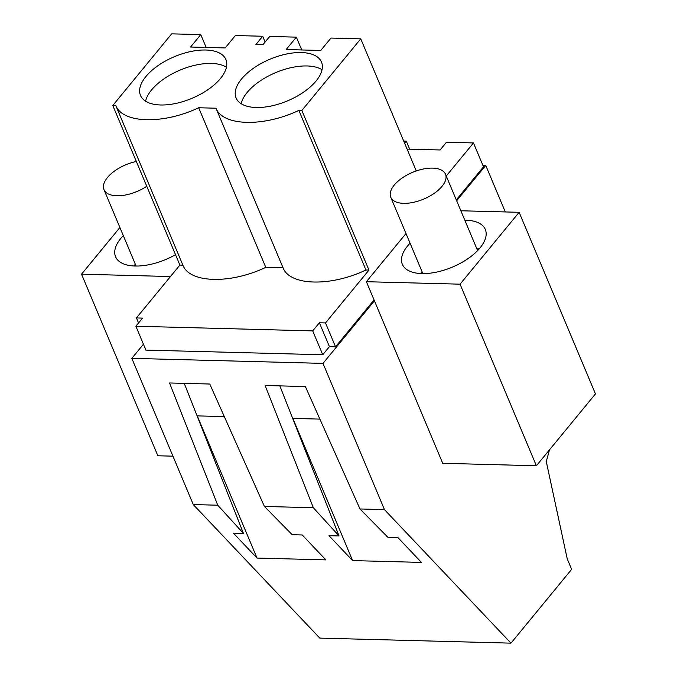 <?xml version="1.0" encoding="UTF-8"?>
<svg xmlns="http://www.w3.org/2000/svg" width="677" height="677" viewBox="0 0 677 677"><rect width="100%" height="100%" fill="white"/><g stroke="black" fill="none" stroke-linecap="round" stroke-linejoin="round"><path stroke-width="1.02" d="M460.851 210.767L519.132 212.307L595.464 393.896L536.396 465.768L442.716 463.288L374.423 300.816L322.997 363.388L384.46 509.612L510.974 643.15L571.642 569.332L567.224 558.821L546.271 461.528L549.512 449.807M482.879 165.323L485.731 165.391L505.296 211.943M485.731 165.391L456.653 200.773M143.439 344.212L131.82 358.345L322.997 363.388M301.866 110.478L360.748 38.843L330.96 38.056L320.763 50.462L286.159 49.548L296.357 37.142L269.717 36.44L262.913 44.716L255.898 44.53L262.701 36.253L235.376 35.534L225.17 47.94L190.567 47.026L200.773 34.62L171.67 33.85L112.797 105.485L115.801 105.561C122.672 123.519 163.208 124.593 198.683 107.753L215.971 108.21C222.851 126.167 263.387 127.234 298.862 110.393L301.866 110.478L368.957 270.081L325.51 322.937L319.392 322.777L312.715 330.901L135.882 326.229L145.91 350.102L322.751 354.765L329.428 346.641L335.547 346.802L374.051 299.953M456.29 199.901L483.496 166.796L473.468 142.932L446.448 142.221L440.084 149.972L407.089 149.101M131.82 358.345L193.284 504.568L319.798 638.106L510.974 643.15M193.284 504.568L217.757 505.211L169.538 382.97L209.777 384.028L264.402 506.447L313.341 507.742L339.042 535.947L329.005 535.676L352.607 560.59L421.432 562.409L397.831 537.496L387.794 537.233L359.986 508.969L384.46 509.612M264.402 506.447L292.202 534.712L302.238 534.974L325.84 559.887L257.023 558.068L233.413 533.154L243.449 533.425L184.262 383.36M217.757 505.211L243.449 533.425M313.341 507.742L265.122 385.492L305.361 386.55L359.986 508.969M374.423 300.816L366.384 281.708L460.064 284.179L536.396 465.768M405.997 233.514L366.384 281.708M403.729 141.087L406.302 141.155L409.67 149.168M404.618 143.211L406.302 141.155M446.253 176.037L473.468 142.932M360.748 38.843L416.27 170.934M325.51 322.937L335.547 346.802M319.392 322.777L329.428 346.641M312.715 330.901L322.751 354.765M339.042 535.947L279.846 385.882M292.836 418.403L352.607 560.59M519.132 212.307L460.064 284.179M410.067 243.187A45.004 21.952 -22.8 0 0 401.529 258.851A45.004 21.952 -22.8 0 0 402.35 264.335A45.004 21.952 -22.8 0 0 447.167 269.124A45.004 21.952 -22.8 0 0 486.137 234.927A45.004 21.952 -22.8 0 0 485.316 229.452A45.004 21.952 -22.8 0 0 464.811 220.177M215.971 108.21L283.062 267.813C289.773 285.829 330.486 286.93 365.952 270.005L368.957 270.081M283.062 267.813L265.773 267.356C230.307 284.289 189.594 283.189 182.892 265.172L179.887 265.088L136.441 317.945L142.559 318.105L135.882 326.229M298.862 110.393L365.952 270.005M145.919 76.518A46.315 22.595 -22.8 0 0 140.503 95.449A46.315 22.595 -22.8 0 0 175.775 103.446A46.315 22.595 -22.8 0 0 220.474 78.481A46.315 22.595 -22.8 0 0 225.898 59.551A46.315 22.595 -22.8 0 0 190.626 51.554A46.315 22.595 -22.8 0 0 145.919 76.518M316.066 81.012A46.315 22.595 -22.8 0 0 321.482 62.072A46.315 22.595 -22.8 0 0 286.21 54.084A46.315 22.595 -22.8 0 0 241.503 79.04A46.315 22.595 -22.8 0 0 236.087 97.97A46.315 22.595 -22.8 0 0 271.359 105.967A46.315 22.595 -22.8 0 0 316.066 81.012M301.747 49.963L296.357 37.142M319.891 419.114L292.676 418.403M479.138 248.916A45.004 21.952 -22.8 0 0 476.862 248.848M422.118 271.858A45.004 21.952 -22.8 0 0 420.569 273.533M322.032 69.739A46.315 22.595 -22.8 0 0 247.147 92.461A46.315 22.595 -22.8 0 0 241.181 103.725M172.94 456.171L157.868 455.773L81.536 274.185L170.477 276.538M136.441 317.945L138.557 322.98M112.797 105.485L179.887 265.088M197.252 415.881L257.023 558.068M119.897 227.514L81.536 274.185M123.307 235.621A45.004 21.952 -22.8 0 0 115.581 256.761A45.004 21.952 -22.8 0 0 175.504 254.662M262.701 36.253L265.122 42.025M206.163 47.441L200.773 34.62M115.801 105.561L182.892 265.172M224.307 416.592L197.092 415.881M133.809 265.968A45.004 21.952 157.2 0 1 135.358 264.292M198.683 107.753L265.773 267.356M226.44 67.218A46.315 22.595 -22.8 0 0 151.563 89.939A46.315 22.595 -22.8 0 0 145.597 101.203M446.033 177.831A29.695 14.488 -22.8 0 0 445.491 174.217A29.695 14.488 -22.8 0 0 415.923 171.061A29.695 14.488 -22.8 0 0 390.206 193.614A29.695 14.488 -22.8 0 0 390.747 197.235A29.695 14.488 -22.8 0 0 420.315 200.392A29.695 14.488 -22.8 0 0 446.033 177.831M136.331 161.481A29.695 14.488 -22.8 0 0 103.446 186.048A29.695 14.488 -22.8 0 0 103.987 189.662A29.695 14.488 -22.8 0 0 146.748 186.268M477.598 250.592L445.491 174.217M422.854 273.61L390.747 197.235M136.094 266.036L103.987 189.662"/></g></svg>

